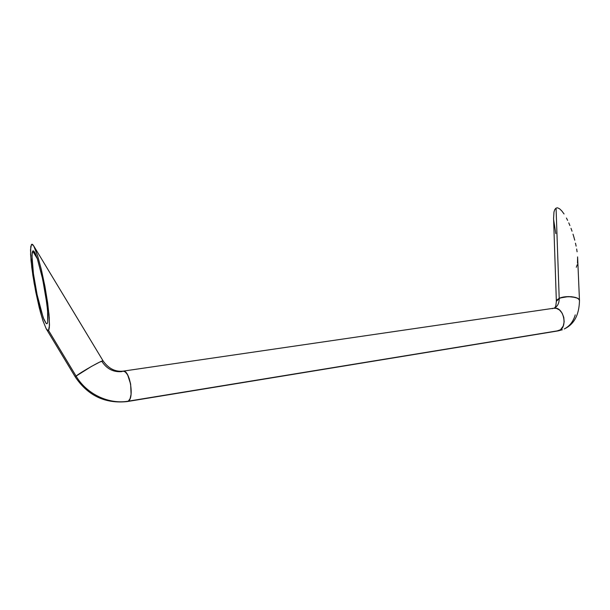 <?xml version="1.0" encoding="UTF-8"?>
<svg xmlns="http://www.w3.org/2000/svg" width="610" height="610" viewBox="0 0 610 610"><rect width="100%" height="100%" fill="white"/><g stroke="black" fill="none" stroke-linecap="round" stroke-linejoin="round"><path stroke-width="0.91" d="M554.36 308.157C563.716 306.799 568.093 327.486 559.073 330.589L557.311 331.032M579.485 300.562C579.973 296.742 565.562 295.148 559.202 298.336C559.256 302.926 557.754 306.113 554.703 307.905C557.754 306.113 559.256 302.926 559.202 298.336L556.351 301.256L559.988 298.008L568.345 296.59L575.634 297.474L578.356 298.755L579.47 300.356L578.798 299.136L577.182 298.061L571.715 296.727L564.936 296.834L559.202 298.336L556.068 208.117L554.818 209.497L553.979 211.952L553.575 218.571L553.979 211.952L554.818 209.497L556.068 208.117L559.202 298.336C565.539 295.156 579.912 296.727 579.477 300.539C579.164 314.92 574.094 324.39 564.265 328.95M575.253 314.874C573.301 321.462 569.702 326.129 564.441 328.866M127.62 401.494L558.303 330.856L556.686 331.055L560.521 329.743L563.243 326.007L564.159 321.844L563.77 317.33L562.145 313.174L559.545 310.017L556.373 308.34L553.621 308.256L556.373 308.34L559.545 310.017L562.145 313.174L563.77 317.33L564.159 321.844L563.243 326.007L561.185 329.171L559.073 330.589L127.17 401.571C105.233 403.889 87.954 395.707 75.32 377.026L76.09 376.103C86.742 394.205 108.961 404.613 128.314 401.166L559.073 330.589C568.139 327.463 563.655 306.662 554.269 308.164L553.621 308.256M553.117 308.385L552.355 308.668L553.117 308.385M556.351 301.348L556.945 299.868L559.202 298.336L556.945 299.868L556.351 301.348M122.877 371.17L123.319 371.109C129.762 369.965 134.444 397.987 128.314 401.166L130.067 398.696L131.074 394.296L130.639 384.125L129.19 378.467L127.139 374.044L124.798 371.528L122.877 371.17M127.116 401.571L128.314 401.166C134.413 398.01 129.816 370.156 123.38 371.109M103.075 360.868C103.021 359.61 80.284 372.435 76.09 376.103L91.416 366.45L99.682 362.088L103.09 360.899L99.682 362.088L91.416 366.45L76.09 376.103L48.503 330.376L47.496 330.399L46.238 328.82L42.967 320.807L40.229 311.466L34.198 283.566L31.789 267.615L30.591 254.599L30.79 246.425L31.85 244.252L33.771 246.013L37.675 255.979L41.404 269.795L44.926 286.41L49.006 314.363L49.494 325.344L48.503 330.376L76.09 376.103C80.306 372.413 103.159 359.542 103.082 360.876C108.603 368.654 115.351 372.062 123.319 371.109L554.269 308.164L555.062 307.379C555.207 306.136 555.588 309.224 556.351 301.271L553.567 218.212M123.075 371.132L125.393 371.955L127.696 374.99L130.639 384.125L131.074 394.296L130.067 398.696L128.314 401.166C108.961 404.613 86.742 394.205 76.09 376.103L75.327 377.026M102.198 361.882C107.101 369.134 113.704 372.367 122.023 371.597L122.534 371.292M556.831 207.858L557.677 207.88L556.831 207.858M559.599 208.811L557.677 207.88L559.599 208.811L561.749 210.862L559.599 208.811M564.059 213.973L561.749 210.862L564.059 213.973M566.431 218.029L567.613 220.362L566.431 218.029M568.772 222.871L569.908 225.54L568.772 222.871M570.998 228.323L572.035 231.213L570.998 228.323M573.019 234.179L573.918 237.183L573.019 234.179M574.75 240.195L573.918 237.183L574.75 240.195M576.122 246.143L575.482 243.192L576.122 246.143M577.091 251.785L576.656 249.017L577.091 251.785M577.487 263.139L577.601 256.901L579.477 300.471M553.636 219.714L555.809 233.638M576.282 267.279L577.212 264.755M47.725 322.194L47.161 323.643L46.314 323.681L43.935 319.571L40.176 307.73L37.103 294.691L33.443 273.798L32.01 259.547L32.178 252.639L32.711 251.084L33.52 250.893L34.572 252.098L37.256 258.449L41.945 275.85L45.414 293.73L47.58 310.101L47.725 322.194L47.946 315.294L46.917 304.016L42.708 279.334L37.256 258.449L35.182 253.203L33.077 250.817L32.711 251.084L37.385 258.831L32.711 251.084L31.941 255.498L33.443 273.798L37.103 294.691L43.226 317.741L46.314 323.681L47.161 323.643L47.725 322.194M31.415 244.572L32.36 244.335L32.948 244.831L34.32 247.035L37.675 255.979L41.404 269.795L44.926 286.41L47.702 303.231L49.265 317.589L49.38 327.204L48.884 329.736L48.037 330.597L46.2 328.752L42.967 320.807L39.299 307.867L35.761 291.923L32.864 275.362L31.026 260.607L30.515 249.81L31.415 244.572M562.359 329.751L558.051 330.917M75.312 377.003L46.413 329.103M103.082 360.876L33.771 246.013"/></g></svg>
